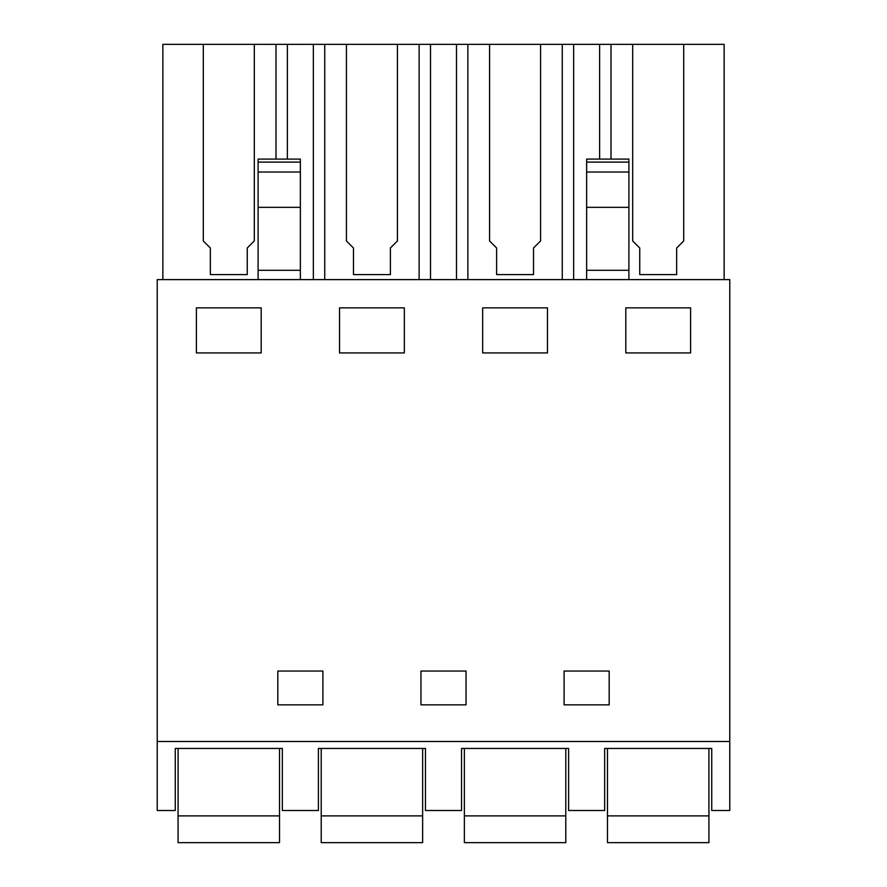 <?xml version="1.0" encoding="UTF-8"?>
<svg xmlns="http://www.w3.org/2000/svg" width="887" height="887" viewBox="0 0 887 887"><rect width="100%" height="100%" fill="white"/><g stroke="black" fill="none" stroke-linecap="round" stroke-linejoin="round"><path stroke-width="1.33" d="M157.232 810.507L175.26 810.507L175.26 748.451L282.332 748.451L282.332 810.507L318.4 810.507L318.4 748.451L425.472 748.451L425.472 810.507L461.528 810.507L461.528 748.451L568.6 748.451L568.6 810.507L604.668 810.507L604.668 748.451L711.74 748.451L711.74 810.507L729.768 810.507L729.768 279.616L157.232 279.616L157.232 810.507M157.232 741.477L729.768 741.477M261.199 352.926L261.199 307.844L196.393 307.844L196.393 352.926L261.199 352.926M277.819 671.038L277.819 704.843L277.819 671.038L322.901 671.038L322.901 704.843L322.901 671.038M277.819 704.843L322.901 704.843M466.041 671.038L466.041 704.843L466.041 671.038L420.959 671.038L420.959 704.843L466.041 704.843M404.339 307.844L339.533 307.844L339.533 352.926L404.339 352.926L404.339 307.844M564.099 704.843L564.099 671.038L564.099 704.843L609.181 704.843L609.181 671.038L609.181 704.843M564.099 671.038L609.181 671.038M690.607 352.926L690.607 307.844L625.801 307.844L625.801 352.926L690.607 352.926M547.467 352.926L547.467 307.844L482.661 307.844L482.661 352.926L547.467 352.926M258.106 172.034L300.36 172.034L300.36 159.083L258.106 159.083L258.106 279.616M258.106 270.28L300.36 270.28L300.36 172.034M300.36 279.616L300.36 270.28M162.864 279.616L162.864 44.35L287.377 44.35L287.377 159.083M275.99 159.083L275.99 44.35M254.303 240.965L254.303 44.35L254.303 240.965L247.251 248.005L247.251 274.593L247.251 248.194M203.3 240.965L203.3 44.35L203.3 240.965L210.341 248.005L210.341 274.593L247.251 274.593M313.355 279.616L313.355 44.35L287.377 44.35M611.01 159.083L611.01 44.35L489.569 44.35L489.569 240.965L496.609 248.005L496.609 274.593L533.519 274.593L533.519 248.005L540.571 240.965L540.571 44.35L540.571 240.965M611.01 44.35L724.136 44.35L724.136 279.616M313.355 44.35L489.569 44.35L489.569 240.965M210.341 248.194L210.341 274.593M628.894 279.616L628.894 270.28L586.64 270.28L586.64 159.083L628.894 159.083L628.894 162.11L586.64 162.11M586.64 279.616L586.64 270.28M628.894 270.28L628.894 162.11M599.623 159.083L599.623 44.35M573.645 279.616L573.645 44.35M683.7 240.965L683.7 44.35L683.7 240.965L676.659 248.005L676.659 274.593L676.659 248.194M632.697 240.965L632.697 44.35L632.697 240.965L639.749 248.005L639.749 274.593L676.659 274.593M639.749 248.194L639.749 274.593M420.959 704.843L420.959 671.038M324.742 279.616L324.742 44.35M419.13 279.616L419.13 44.35M397.431 240.965L397.431 44.35L397.431 240.965L390.391 248.005L390.391 274.593L390.391 248.194M346.429 240.965L346.429 44.35L346.429 240.965L353.481 248.005L353.481 274.593L390.391 274.593M430.505 279.616L430.505 44.35M456.495 279.616L456.495 44.35M353.481 248.194L353.481 274.593M467.87 279.616L467.87 44.35M562.258 279.616L562.258 44.35M496.609 248.194L496.609 274.593M533.519 274.593L533.519 248.194M178.076 815.885L279.516 815.885L279.516 842.65L178.076 842.65L178.076 748.451M279.516 815.885L279.516 748.451M321.216 815.885L422.644 815.885L422.644 842.65L321.216 842.65L321.216 748.451M422.644 815.885L422.644 748.451M464.356 815.885L565.784 815.885L565.784 842.65L464.356 842.65L464.356 748.451M565.784 815.885L565.784 748.451M607.484 815.885L708.924 815.885L708.924 842.65L607.484 842.65L607.484 748.451M708.924 815.885L708.924 748.451M258.106 162.11L300.36 162.11M258.106 207.347L300.36 207.347M628.894 207.347L586.64 207.347M628.894 172.034L586.64 172.034"/></g></svg>
